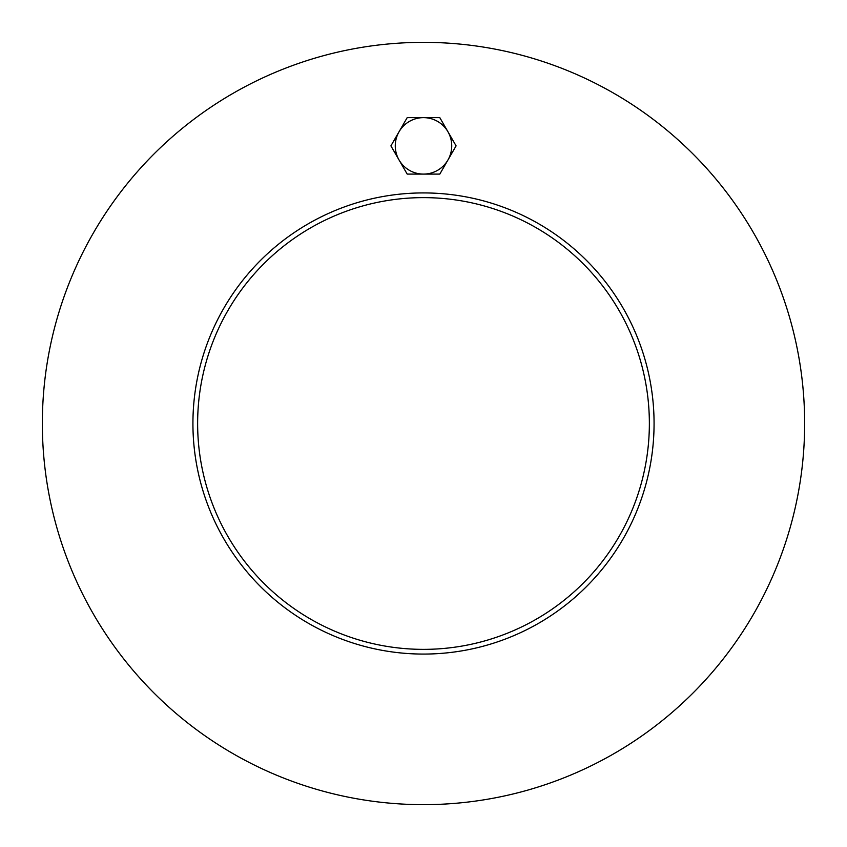 <?xml version="1.0" encoding="UTF-8"?>
<svg xmlns="http://www.w3.org/2000/svg" width="847" height="847" viewBox="0 0 847 847"><rect width="100%" height="100%" fill="white"/><g stroke="black" fill="none" stroke-linecap="round" stroke-linejoin="round"><path stroke-width="1.27" d="M649.363 423.5A225.863 225.863 0 0 1 310.563 619.104A225.863 225.863 0 0 1 310.563 227.896A225.863 225.863 0 0 1 649.363 423.5M192.925 423.5A230.575 230.575 0 0 1 538.787 223.82A230.575 230.575 0 0 1 538.787 623.18A230.575 230.575 0 0 1 192.925 423.5M804.65 423.5A381.15 381.15 0 0 1 232.925 753.586A381.15 381.15 0 0 1 232.925 93.414A381.15 381.15 0 0 1 804.65 423.5M399.053 131.751L407.195 117.638L423.5 117.638A28.237 28.237 0 0 0 399.053 159.988L390.901 145.875L399.053 131.751M439.805 117.638L447.947 131.751A28.237 28.237 0 0 0 423.5 117.638L439.805 117.638M456.099 145.875L447.947 159.988A28.237 28.237 0 0 0 447.947 131.751L456.099 145.875M423.5 174.101L407.195 174.101L399.053 159.988A28.237 28.237 0 0 0 447.947 159.988L439.805 174.101L423.5 174.101"/></g></svg>
